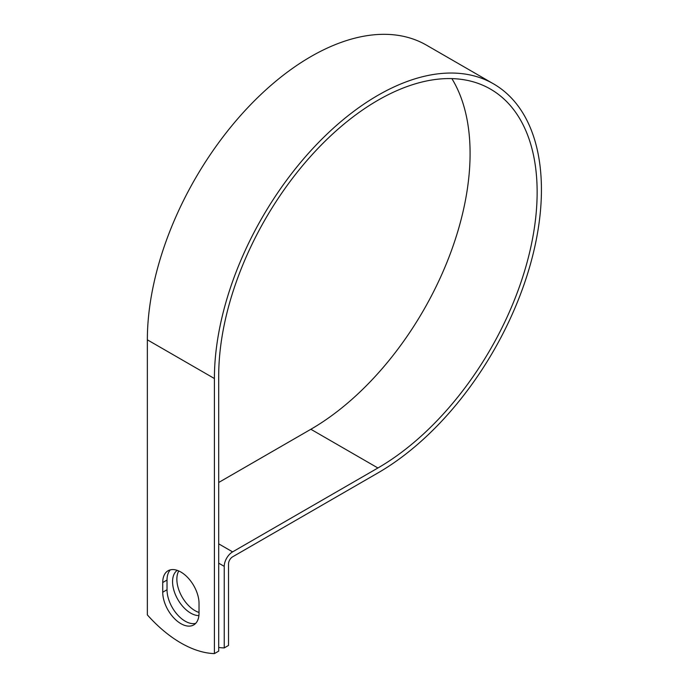 <?xml version="1.0" encoding="UTF-8"?>
<svg xmlns="http://www.w3.org/2000/svg" width="688" height="688" viewBox="0 0 688 688"><rect width="100%" height="100%" fill="white"/><g stroke="black" fill="none" stroke-linecap="round" stroke-linejoin="round"><path stroke-width="1.03" d="M180.884 623.655A25.662 14.818 -120 0 0 193.715 624.928A25.662 14.818 -120 0 0 199.03 613.18L199.03 603.471A25.662 14.818 -120 0 0 187.824 577.645A25.662 14.818 -120 0 0 168.044 570.773A25.662 14.818 -120 0 0 162.729 582.521L162.729 592.222A25.662 14.818 -120 0 0 180.884 623.655M170.375 569.845A25.662 14.818 -120 0 0 167.021 580.044L167.021 589.745A25.662 14.818 -120 0 0 185.175 621.178A25.662 14.818 -120 0 0 195.676 623.38M199.03 612.449A25.662 14.818 60 0 1 195.005 610.652A25.662 14.818 60 0 1 178.768 570.963M198.901 615.597A25.662 14.818 60 0 1 190.714 613.128A25.662 14.818 60 0 1 174.133 591.121A25.662 14.818 60 0 1 177.229 570.361M218.698 647.46A110.63 63.872 -120 0 0 224.236 647.924L224.236 566.37A11.834 6.828 -60 0 1 232.604 551.879L377.918 467.986A225.174 130.006 120 0 0 525.021 269.558A225.174 130.006 120 0 0 490.51 89.122A225.174 130.006 120 0 0 316.987 149.451A225.174 130.006 120 0 0 218.698 376.052L218.698 651.123L214.407 653.6A110.63 63.872 60 0 1 147.352 614.891L147.352 339.82A231.245 133.506 120 0 1 248.291 107.104A231.245 133.506 120 0 1 426.491 45.159L493.537 83.867A231.245 133.506 120 0 0 315.345 145.822A231.245 133.506 120 0 0 214.407 378.529L214.407 653.6M224.236 647.924L228.528 645.447L228.528 563.893A5.762 3.328 -60 0 1 232.604 556.833L377.918 472.94A231.245 133.506 120 0 0 528.986 269.163A231.245 133.506 120 0 0 493.537 83.867M218.698 482.486L310.864 429.269A225.174 130.006 120 0 0 451.87 78.613M224.236 566.37L218.698 563.171M214.407 378.529L147.352 339.82M377.918 467.986L310.864 429.269M232.604 551.879L218.698 543.847M167.021 580.044L162.729 582.521M167.021 589.745L162.729 592.222"/></g></svg>
